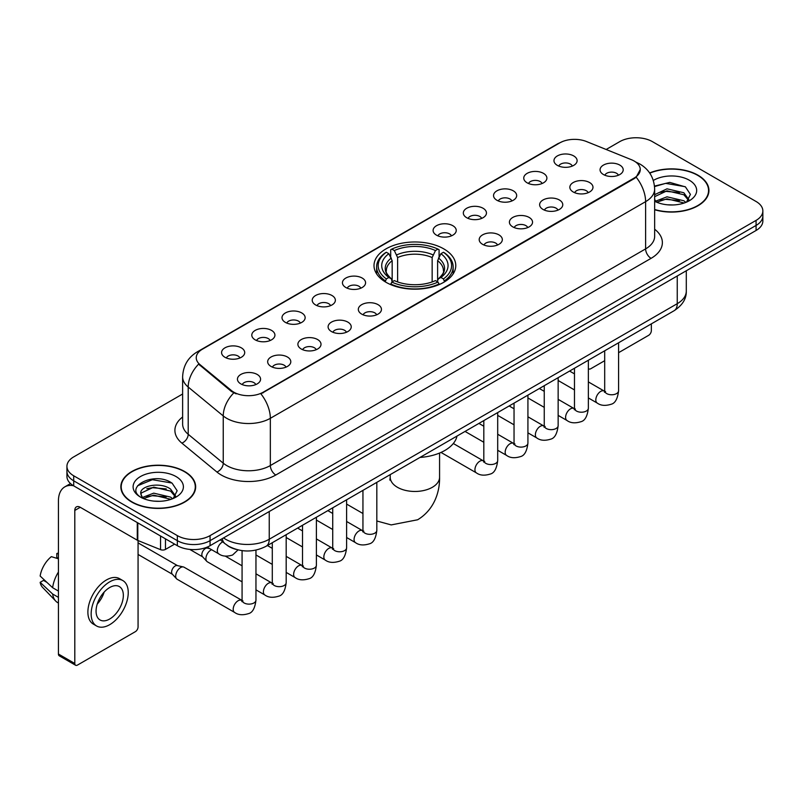 <?xml version="1.0" encoding="UTF-8"?>
<svg xmlns="http://www.w3.org/2000/svg" width="803" height="803" viewBox="0 0 803 803"><rect width="100%" height="100%" fill="white"/><g stroke="black" fill="none" stroke-linecap="round" stroke-linejoin="round"><path stroke-width="1.2" d="M443.798 248.89A40.883 23.608 0 0 0 399.242 243.771A40.883 23.608 0 0 0 374.007 265.582A40.883 23.608 0 0 0 385.982 282.275A40.883 23.608 0 0 0 430.528 287.394A40.883 23.608 0 0 0 455.773 265.582A40.883 23.608 0 0 0 443.798 248.89M527.139 182.823A11.573 6.685 180 0 1 524.851 180.936A11.573 6.685 180 0 1 528.675 172.625A11.573 6.685 180 0 1 543.511 173.378A11.573 6.685 180 0 1 545.799 180.936A11.573 6.685 180 0 1 527.139 182.823M542.095 183.516A6.946 4.005 0 0 0 540.238 181.558A6.946 4.005 0 0 0 533.393 180.545A6.946 4.005 0 0 0 528.555 183.516M496.927 200.268A11.573 6.685 180 0 1 494.628 198.381A11.573 6.685 180 0 1 498.462 190.08A11.573 6.685 180 0 1 513.288 190.823A11.573 6.685 180 0 1 515.586 198.381A11.573 6.685 180 0 1 496.927 200.268M511.882 200.961A6.946 4.005 0 0 0 510.015 199.014A6.946 4.005 0 0 0 503.18 197.99A6.946 4.005 0 0 0 498.332 200.961M466.704 217.713A11.573 6.685 180 0 1 464.415 215.826A11.573 6.685 180 0 1 468.239 207.525A11.573 6.685 180 0 1 483.075 208.268A11.573 6.685 180 0 1 485.363 215.826A11.573 6.685 180 0 1 466.704 217.713M481.659 218.406A6.946 4.005 0 0 0 479.792 216.459A6.946 4.005 0 0 0 472.957 215.435A6.946 4.005 0 0 0 468.119 218.406M436.491 235.159A11.573 6.685 180 0 1 434.192 233.271A11.573 6.685 180 0 1 438.026 224.97A11.573 6.685 180 0 1 452.852 225.713A11.573 6.685 180 0 1 455.15 233.271A11.573 6.685 180 0 1 436.491 235.159M451.447 235.851A6.946 4.005 0 0 0 449.58 233.904A6.946 4.005 0 0 0 442.744 232.89A6.946 4.005 0 0 0 437.896 235.851M345.832 287.504A11.573 6.685 180 0 1 343.533 285.607A11.573 6.685 180 0 1 347.368 277.306A11.573 6.685 180 0 1 362.193 278.049A11.573 6.685 180 0 1 364.492 285.607A11.573 6.685 180 0 1 345.832 287.504M360.788 288.197A6.946 4.005 0 0 0 358.921 286.239A6.946 4.005 0 0 0 352.085 285.226A6.946 4.005 0 0 0 347.237 288.197M315.619 304.949A11.573 6.685 180 0 1 313.321 303.062A11.573 6.685 180 0 1 317.155 294.751A11.573 6.685 180 0 1 331.98 295.504A11.573 6.685 180 0 1 334.279 303.062A11.573 6.685 180 0 1 315.619 304.949M330.565 305.642A6.946 4.005 0 0 0 328.708 303.685A6.946 4.005 0 0 0 321.862 302.671A6.946 4.005 0 0 0 317.024 305.642M285.396 322.394A11.573 6.685 180 0 1 283.098 320.507A11.573 6.685 180 0 1 286.932 312.196A11.573 6.685 180 0 1 301.757 312.949A11.573 6.685 180 0 1 304.056 320.507A11.573 6.685 180 0 1 285.396 322.394M300.352 323.087A6.946 4.005 0 0 0 298.485 321.13A6.946 4.005 0 0 0 291.65 320.116A6.946 4.005 0 0 0 286.801 323.087M255.173 339.84A11.573 6.685 180 0 1 252.885 337.953A11.573 6.685 180 0 1 256.719 329.652A11.573 6.685 180 0 1 271.544 330.394A11.573 6.685 180 0 1 273.833 337.953A11.573 6.685 180 0 1 255.173 339.84M270.129 340.532A6.946 4.005 0 0 0 268.272 338.585A6.946 4.005 0 0 0 261.427 337.561A6.946 4.005 0 0 0 256.589 340.532M224.96 357.285A11.573 6.685 180 0 1 222.662 355.398A11.573 6.685 180 0 1 226.496 347.097A11.573 6.685 180 0 1 241.322 347.84A11.573 6.685 180 0 1 243.62 355.398A11.573 6.685 180 0 1 224.96 357.285M239.916 357.977A6.946 4.005 0 0 0 238.049 356.03A6.946 4.005 0 0 0 231.214 355.006A6.946 4.005 0 0 0 226.366 357.977M557.362 165.378A11.573 6.685 180 0 1 555.064 163.491A11.573 6.685 180 0 1 558.898 155.18A11.573 6.685 180 0 1 573.723 155.933A11.573 6.685 180 0 1 576.022 163.491A11.573 6.685 180 0 1 557.362 165.378M572.318 166.07A6.946 4.005 0 0 0 570.451 164.113A6.946 4.005 0 0 0 563.616 163.099A6.946 4.005 0 0 0 558.768 166.07M573.232 191.987A11.573 6.685 180 0 1 570.943 190.1A11.573 6.685 180 0 1 574.767 181.789A11.573 6.685 180 0 1 589.603 182.542A11.573 6.685 180 0 1 591.891 190.1A11.573 6.685 180 0 1 573.232 191.987M588.187 192.68A6.946 4.005 0 0 0 586.32 190.723A6.946 4.005 0 0 0 579.485 189.709A6.946 4.005 0 0 0 574.647 192.68M543.019 209.432A11.573 6.685 180 0 1 540.72 207.545A11.573 6.685 180 0 1 544.554 199.244A11.573 6.685 180 0 1 559.38 199.987A11.573 6.685 180 0 1 561.678 207.545A11.573 6.685 180 0 1 543.019 209.432M557.975 210.125A6.946 4.005 0 0 0 556.108 208.178A6.946 4.005 0 0 0 549.272 207.154A6.946 4.005 0 0 0 544.424 210.125M512.796 226.878A11.573 6.685 180 0 1 510.497 224.991A11.573 6.685 180 0 1 514.332 216.69A11.573 6.685 180 0 1 529.157 217.432A11.573 6.685 180 0 1 531.456 224.991A11.573 6.685 180 0 1 512.796 226.878M527.752 227.57A6.946 4.005 0 0 0 525.885 225.623A6.946 4.005 0 0 0 519.049 224.599A6.946 4.005 0 0 0 514.211 227.57M482.583 244.323A11.573 6.685 180 0 1 480.284 242.436A11.573 6.685 180 0 1 484.119 234.135A11.573 6.685 180 0 1 498.944 234.877A11.573 6.685 180 0 1 501.243 242.436A11.573 6.685 180 0 1 482.583 244.323M497.529 245.015A6.946 4.005 0 0 0 495.672 243.068A6.946 4.005 0 0 0 488.826 242.054A6.946 4.005 0 0 0 483.988 245.015M361.701 314.114A11.573 6.685 180 0 1 359.413 312.226A11.573 6.685 180 0 1 363.247 303.915A11.573 6.685 180 0 1 378.072 304.668A11.573 6.685 180 0 1 380.361 312.226A11.573 6.685 180 0 1 361.701 314.114M376.657 314.806A6.946 4.005 0 0 0 374.8 312.849A6.946 4.005 0 0 0 367.955 311.835A6.946 4.005 0 0 0 363.117 314.806M331.488 331.559A11.573 6.685 180 0 1 329.19 329.672A11.573 6.685 180 0 1 333.024 321.361A11.573 6.685 180 0 1 347.85 322.113A11.573 6.685 180 0 1 350.148 329.672A11.573 6.685 180 0 1 331.488 331.559M346.444 332.251A6.946 4.005 0 0 0 344.577 330.294A6.946 4.005 0 0 0 337.742 329.28A6.946 4.005 0 0 0 332.894 332.251M301.266 349.004A11.573 6.685 180 0 1 298.977 347.117A11.573 6.685 180 0 1 302.801 338.816A11.573 6.685 180 0 1 317.637 339.559A11.573 6.685 180 0 1 319.925 347.117A11.573 6.685 180 0 1 301.266 349.004M316.221 349.696A6.946 4.005 0 0 0 314.364 347.749A6.946 4.005 0 0 0 307.519 346.725A6.946 4.005 0 0 0 302.681 349.696M271.053 366.449A11.573 6.685 180 0 1 268.754 364.562A11.573 6.685 180 0 1 272.588 356.261A11.573 6.685 180 0 1 287.414 357.004A11.573 6.685 180 0 1 289.712 364.562A11.573 6.685 180 0 1 271.053 366.449M286.009 367.142A6.946 4.005 0 0 0 284.142 365.194A6.946 4.005 0 0 0 277.306 364.171A6.946 4.005 0 0 0 272.458 367.142M240.83 383.894A11.573 6.685 180 0 1 238.531 382.007A11.573 6.685 180 0 1 242.365 373.706A11.573 6.685 180 0 1 257.191 374.449A11.573 6.685 180 0 1 259.489 382.007A11.573 6.685 180 0 1 240.83 383.894M255.786 384.587A6.946 4.005 0 0 0 253.919 382.64A6.946 4.005 0 0 0 247.083 381.626A6.946 4.005 0 0 0 242.245 384.587M603.455 174.542A11.573 6.685 180 0 1 601.156 172.655A11.573 6.685 180 0 1 604.99 164.344A11.573 6.685 180 0 1 619.816 165.097A11.573 6.685 180 0 1 622.114 172.655A11.573 6.685 180 0 1 603.455 174.542M618.41 175.235A6.946 4.005 0 0 0 616.543 173.277A6.946 4.005 0 0 0 609.708 172.264A6.946 4.005 0 0 0 604.86 175.235M631.379 159.687A20.828 12.025 180 0 1 634.159 161.032A20.828 12.025 180 0 1 640.262 169.533A20.828 12.025 180 0 1 634.159 178.035L263.254 392.175A20.828 12.025 180 0 1 231.465 390.569L200.017 364.642A20.828 12.025 180 0 1 196.243 357.747A20.828 12.025 180 0 1 202.346 349.245L559.791 142.874A20.828 12.025 180 0 1 586.471 141.529L631.379 159.687M236.122 549.403A23.146 13.36 180 0 1 226.777 545.026M654.656 209.754A37.41 21.601 0 0 0 708.939 190.472A37.41 21.601 0 0 0 697.978 175.205A37.41 21.601 0 0 0 649.647 172.956M184.7 471.542A37.41 21.601 0 0 0 143.928 466.854A37.41 21.601 0 0 0 120.841 486.809A37.41 21.601 0 0 0 131.792 502.086A37.41 21.601 0 0 0 172.565 506.773A37.41 21.601 0 0 0 195.661 486.809A37.41 21.601 0 0 0 184.7 471.542M121.223 488.756A37.41 21.601 0 0 0 121.092 489.328M640.262 169.533L636.177 177.192L634.159 178.657L260.905 393.851A27.001 15.588 60 0 1 270.34 418.313A30.855 17.817 180 0 1 226.707 418.313A30.855 17.817 180 0 1 223.244 415.934L188.203 387.046A30.855 17.817 180 0 1 182.622 376.828L182.622 424.064A30.855 17.817 0 0 0 188.203 434.282L223.244 463.18A30.855 17.817 0 0 0 226.707 465.559A30.855 17.817 0 0 0 270.34 465.559L645.612 248.89A30.855 17.817 0 0 0 654.656 236.293L654.656 189.056A30.855 17.817 180 0 1 645.612 201.653A27.001 15.588 -120 0 0 636.177 177.192M182.622 394.012L73.705 456.897A23.146 13.36 0 0 0 66.93 466.342L66.93 476.42A23.146 13.36 0 0 0 73.705 485.865L177.343 545.699L177.343 540.66A23.146 13.36 0 0 0 210.065 540.66L756.075 225.432A23.146 13.36 0 0 0 762.85 215.987A23.146 13.36 0 0 1 756.075 225.432L210.065 540.66A23.146 13.36 0 0 1 177.343 540.66L73.705 480.826L177.343 540.66L177.343 535.621A23.146 13.36 0 0 0 210.065 535.621L756.075 220.393A23.146 13.36 0 0 0 762.85 210.948A23.146 13.36 0 0 0 756.075 201.493L652.438 141.659A23.146 13.36 0 0 0 619.705 141.659L606.155 149.488M66.93 471.381A23.146 13.36 0 0 0 73.705 480.826A23.146 13.36 0 0 1 66.93 471.381M236.142 393.851L231.465 391.483L198.612 364.13A27.001 18.057 129.5 0 0 188.203 387.046L188.203 434.282A7.719 5.159 -50.5 0 1 181.89 443.136A38.574 22.263 180 0 1 182.622 416.998M66.93 466.342A23.146 13.36 0 0 0 73.705 475.788L177.343 535.621M195.41 489.328A37.41 21.601 0 0 0 195.28 488.756M708.688 192.991A37.41 21.601 0 0 0 708.557 192.419M177.343 545.699A23.146 13.36 0 0 0 210.065 545.699L756.075 230.471A23.146 13.36 0 0 0 762.85 221.026L762.85 210.948M654.656 209.503A37.028 21.38 0 0 0 708.557 190.472A37.028 21.38 0 0 0 697.707 175.355A37.028 21.38 0 0 0 649.788 173.167M667.343 204.795L673.155 204.966M655.79 201.101L667.012 196.815L683.855 200.76L685.892 202.396M656.824 202.175L667.012 198.823L684.216 203.008M654.656 199.305A17.435 10.068 0 0 0 656.974 202.316M654.656 194.667L667.012 188.825L683.855 192.76L688.864 199.676M654.656 196.665L667.012 190.823L683.855 194.758L688.462 200.198M654.656 201.242A25.144 14.514 0 0 0 689.305 200.74A25.144 14.514 0 0 0 689.305 180.213A25.144 14.514 0 0 0 653.321 180.464M686.485 202.145L690.429 194.406L685.441 186.898L669.772 182.401L654.495 186.095M655.961 201.884L654.656 200.489M654.545 186.567L665.637 183.365L685.1 186.677M660.096 192.369L665.637 191.365L679.539 192.559M660.096 200.369L665.637 199.365L679.539 200.549M588.358 368.386A3.854 2.228 120 0 0 588.87 368.908A3.854 2.228 120 0 0 590.797 368.718L604.689 360.698M618.581 352.688L648.613 335.343A3.854 2.228 120 0 0 651.343 330.615L651.343 323.87M132.063 501.925A37.028 21.38 0 0 0 172.424 506.563A37.028 21.38 0 0 0 195.28 486.809A37.028 21.38 0 0 0 184.429 471.692A37.028 21.38 0 0 0 144.078 467.065A37.028 21.38 0 0 0 121.223 486.809A37.028 21.38 0 0 0 132.063 501.925M154.066 501.132L159.887 501.303M142.512 497.438L153.734 493.152L170.577 497.097L172.615 498.733M143.546 498.512L153.734 495.16L170.939 499.346M142.683 498.221L140.886 493.996A17.435 10.068 0 0 0 143.697 498.653M175.586 496.013L170.577 489.097C160.108 481.288 138.578 486.106 140.886 493.996L140.816 493.223M140.927 494.236L141.408 492.942L153.734 487.16L170.577 491.095L175.195 496.535M173.207 498.482L177.152 490.743L172.163 483.235C154.527 470.558 123.17 487.27 141.278 497.519L142.171 498.061M176.028 476.55A25.144 14.514 0 0 0 140.465 476.55A25.144 14.514 0 0 0 140.465 497.077A25.144 14.514 0 0 0 176.028 497.077A25.144 14.514 0 0 0 176.028 476.55M137.594 485.765L152.369 479.702L171.832 483.015M146.819 488.706L152.369 487.702L166.261 488.897M146.819 496.706L152.369 495.702L166.261 496.886M385.239 281.833L386.343 278.912A36.717 21.199 0 0 1 386.343 252.252L388.863 253.708A33.174 19.152 0 0 0 388.863 277.457L391.362 278.872L392.165 281.853M392.165 280.638L392.165 260.694L388.863 253.708M390.7 256.87L390.7 249.723L391.794 249.101A36.717 21.199 0 0 1 437.976 249.101L435.457 250.556A33.174 19.152 0 0 0 394.323 250.556L397.615 257.542L397.615 281.933M432.155 281.933L432.155 257.542L435.457 250.556M419.989 457.439A42.429 24.491 0 0 0 457.007 436.069M390.7 283.961A38.263 22.093 0 0 0 439.08 283.961L437.976 282.064A36.717 21.199 0 0 1 391.794 282.064L390.7 284.613M439.08 284.613L439.08 283.961M386.343 252.252L385.239 252.875A38.263 22.093 0 0 0 376.627 266.847A38.263 22.093 0 0 0 385.239 280.809M437.976 249.101L439.08 249.723L439.08 256.87M391.794 282.064L394.323 280.608A33.174 19.152 0 0 0 435.457 280.608L437.976 282.064M388.863 277.457L386.343 278.912M394.323 250.556L391.794 249.101M391.362 258.004A29.671 17.134 0 0 0 391.362 278.872L391.503 278.962C387.287 274.887 385.56 272.127 386.343 270.661A28.537 16.482 0 0 1 392.165 260.694M444.531 280.809A38.263 22.093 0 0 0 453.153 266.847A38.263 22.093 0 0 0 444.531 252.875L443.437 252.252A36.717 21.199 0 0 1 443.437 278.912L444.531 281.833M443.437 278.912L440.907 277.457A33.174 19.152 0 0 0 440.907 253.708L443.437 252.252M440.907 253.708L437.615 260.694L437.615 280.638L438.418 278.872L440.907 277.457M437.615 260.694A28.537 16.482 0 0 1 443.427 270.661C444.21 272.137 442.493 274.897 438.277 278.962L438.418 278.872A29.671 17.134 0 0 0 438.418 258.004M437.615 281.853L437.615 280.638M242.074 581.834L207.365 561.799A6.946 4.005 -60 0 1 206.803 561.347A6.946 4.005 -60 0 1 205.919 558.617A6.946 4.005 -60 0 1 210.828 550.115A6.946 4.005 -60 0 1 211.651 549.724M206.803 561.347L202.466 556.65A5.019 2.891 -60 0 1 201.834 554.682A5.019 2.891 -60 0 1 205.377 548.539A5.019 2.891 -60 0 1 207.405 548.108L209.774 548.64M255.956 550.105L255.956 600.122C255.003 608.182 252.503 612.689 248.468 613.633C242.737 615.409 238.12 615.008 234.637 612.438L177.142 579.244A6.946 4.005 -60 0 1 176.58 578.792A6.946 4.005 -60 0 1 175.706 576.062A6.946 4.005 -60 0 1 180.615 567.56A6.946 4.005 -60 0 1 183.415 566.958A6.946 4.005 -60 0 1 184.088 567.219L242.988 600.965M176.58 578.792L172.243 574.095A5.019 2.891 -60 0 1 171.611 572.127A5.019 2.891 -60 0 1 175.154 565.985A5.019 2.891 -60 0 1 177.182 565.553L183.415 566.958M165.478 538.853L165.478 549.403L174.612 544.133M73.444 485.715A30.855 17.817 -120 0 0 64.822 486.859A30.855 17.817 -120 0 0 58.428 500.982L58.428 654.033L74.799 663.489L74.799 510.437A7.719 4.457 60 0 1 76.395 506.904A7.719 4.457 60 0 1 80.25 507.285L137.283 540.208L137.283 522.572M74.799 663.489A3.854 2.228 120 0 0 75.592 665.245L59.231 655.8A3.854 2.228 -60 0 1 58.428 654.033M75.592 665.245A3.854 2.228 120 0 0 77.52 665.055L135.336 631.68A3.854 2.228 120 0 0 138.066 626.952L138.066 540.57M165.478 549.403A3.854 2.228 180 0 1 160.54 549.654L137.795 540.459A3.854 2.228 180 0 1 137.283 540.208M109.7 619.013A19.282 11.132 120 0 0 122.307 602.019A19.282 11.132 120 0 0 119.346 586.571A19.282 11.132 120 0 0 109.7 587.525A19.282 11.132 120 0 0 97.103 604.518A19.282 11.132 120 0 0 100.064 619.976A19.282 11.132 120 0 0 109.7 619.013M97.243 604.067A19.282 11.132 120 0 0 104.169 592.082M58.428 554L56.792 553.508L56.792 557.382L58.428 558.326M122.819 580.559L119.547 578.672A26.228 15.147 120 0 0 106.428 579.967A26.228 15.147 120 0 0 89.294 603.083A26.228 15.147 120 0 0 93.319 624.092L96.591 625.989A26.228 15.147 120 0 0 109.7 624.684A26.228 15.147 120 0 0 126.834 601.577A26.228 15.147 120 0 0 122.819 580.559A26.228 15.147 120 0 0 109.7 581.854A26.228 15.147 120 0 0 92.566 604.97A26.228 15.147 120 0 0 96.591 625.989M58.428 572.037A25.455 14.695 120 0 0 52.637 587.716L40.15 576.032A20.055 11.583 120 0 1 51.342 556.65L58.428 558.808M58.428 591.068L52.637 587.716M46.905 582.356L43.503 580.398L40.15 582.336L52.637 594.019L58.428 597.362M52.637 594.019A25.455 14.695 120 0 0 55.778 601.126A25.455 14.695 120 0 0 57.706 602.641L58.428 603.063M58.428 553.046A20.055 11.583 120 0 0 56.792 553.508M40.15 582.336A20.055 11.583 120 0 0 42.519 587.324L55.778 601.126M200.017 364.642L200.017 365.556M231.465 390.569L231.465 391.483M263.254 392.175L263.254 392.797M634.159 178.035L634.159 178.657M275.8 475.005A7.719 4.457 60 0 1 270.34 465.559L270.34 418.313L645.612 201.653L645.612 248.89A7.719 4.457 60 0 0 651.072 258.345L275.8 475.005A38.574 22.263 180 0 1 221.247 475.005A38.574 22.263 180 0 1 216.93 472.034L181.89 443.136M654.656 189.056C654.134 177.965 649.256 169.644 640.021 164.103L636.127 162.206A27.001 12.647 112 0 0 635.765 162.065M200.047 350.821A27.001 15.588 -120 0 0 197.257 351.875C188.022 357.415 183.144 365.726 182.622 376.828M197.257 351.875L557.523 143.867A27.001 15.588 60 0 1 559.571 143.004M233.763 392.918A27.001 18.057 129.5 0 0 223.244 415.934L223.244 463.18A7.719 5.159 -50.5 0 1 216.93 472.034M654.656 229.236A38.574 22.263 180 0 1 651.072 258.345M210.065 535.621L210.065 545.699M756.075 220.393L756.075 230.471M73.705 475.788L73.705 485.865M223.545 537.92A30.855 17.817 0 0 0 225.613 539.245A30.855 17.817 0 0 0 269.246 539.245L677.25 303.685A30.855 17.817 0 0 0 686.294 291.087C686.515 298.746 682.44 305.301 674.058 310.751L266.054 546.311A15.428 8.903 60 0 0 269.246 539.245L269.246 511.531M677.25 275.971L677.25 303.685A15.428 8.903 60 0 1 674.058 310.751M222.29 538.642A15.428 10.319 129.5 0 0 224.981 543.661L220.293 539.797M439.572 453.043L439.572 477.213A24.682 14.253 180 0 1 432.345 487.291A24.682 14.253 180 0 1 397.435 487.291A24.682 14.253 180 0 1 390.208 477.213L389.877 480.124M432.155 257.542A28.537 16.482 0 0 0 397.615 257.542M432.968 254.852A29.671 17.134 0 0 0 396.812 254.852M618.581 342.781L618.581 390.77A6.946 4.005 180 0 1 616.222 393.771A6.946 4.005 180 0 1 606.727 393.6A6.946 4.005 180 0 1 604.689 390.77L604.468 392.265L605.091 391.754M618.581 390.77C617.627 398.83 615.128 403.327 611.083 404.27C605.352 406.047 600.744 405.645 597.251 403.076A6.946 4.005 -60 0 1 596.187 397.515A6.946 4.005 -60 0 1 600.724 391.392A6.946 4.005 -60 0 1 601.035 391.232A6.946 4.005 -60 0 1 604.197 391.051L605.603 391.603M588.358 360.226L588.358 408.215A6.946 4.005 180 0 1 586.009 411.216A6.946 4.005 180 0 1 576.504 411.046A6.946 4.005 180 0 1 574.476 408.215L574.255 409.711L574.868 409.199M588.358 408.215C587.405 416.275 584.915 420.772 580.87 421.726C575.139 423.492 570.521 423.101 567.038 420.521A6.946 4.005 -60 0 1 565.974 414.96A6.946 4.005 -60 0 1 570.511 408.837A6.946 4.005 -60 0 1 570.813 408.677A6.946 4.005 -60 0 1 573.974 408.496L575.39 409.058M558.145 377.681L558.145 425.66A6.946 4.005 180 0 1 555.786 428.661A6.946 4.005 180 0 1 546.291 428.491A6.946 4.005 180 0 1 544.253 425.66L544.032 427.156L544.655 426.644M558.145 425.66C557.192 433.72 554.692 438.227 550.647 439.171C544.916 440.937 540.309 440.546 536.816 437.966A6.946 4.005 -60 0 1 535.752 432.405A6.946 4.005 -60 0 1 540.289 426.293A6.946 4.005 -60 0 1 540.6 426.122A6.946 4.005 -60 0 1 543.761 425.941L545.167 426.503M527.922 395.126L527.922 443.105A6.946 4.005 180 0 1 525.574 446.107A6.946 4.005 180 0 1 516.068 445.936A6.946 4.005 180 0 1 514.04 443.105L513.81 444.601L514.432 444.089M527.922 443.105C526.969 451.166 524.469 455.672 520.434 456.616C514.693 458.393 510.086 457.991 506.603 455.411A6.946 4.005 -60 0 1 505.539 449.851A6.946 4.005 -60 0 1 510.066 443.738A6.946 4.005 -60 0 1 510.377 443.567A6.946 4.005 -60 0 1 513.539 443.386L514.954 443.949M497.699 412.571L497.699 460.551A6.946 4.005 180 0 1 495.351 463.562A6.946 4.005 180 0 1 485.855 463.381A6.946 4.005 180 0 1 483.818 460.551L483.597 462.046L484.219 461.534M497.699 460.551C496.756 468.611 494.257 473.118 490.211 474.061C484.48 475.838 479.873 475.436 476.38 472.867A6.946 4.005 -60 0 1 475.316 467.296A6.946 4.005 -60 0 1 479.853 461.183A6.946 4.005 -60 0 1 480.164 461.012A6.946 4.005 -60 0 1 483.326 460.842L484.731 461.394M376.828 482.352L376.828 530.341A6.946 4.005 180 0 1 374.479 533.343A6.946 4.005 180 0 1 364.974 533.172A6.946 4.005 180 0 1 362.946 530.341L362.725 531.837L363.347 531.325M376.828 530.341C375.874 538.401 373.385 542.898 369.34 543.842C363.608 545.618 358.991 545.217 355.508 542.647A6.946 4.005 -60 0 1 354.444 537.087A6.946 4.005 -60 0 1 358.981 530.964A6.946 4.005 -60 0 1 359.282 530.803A6.946 4.005 -60 0 1 362.454 530.622L363.859 531.174M346.615 499.797L346.615 547.787A6.946 4.005 180 0 1 344.256 550.788A6.946 4.005 180 0 1 334.761 550.617A6.946 4.005 180 0 1 332.723 547.787L332.502 549.282L333.125 548.77M346.615 547.787C345.661 555.847 343.162 560.343 339.117 561.297C333.386 563.064 328.778 562.672 325.285 560.092A6.946 4.005 -60 0 1 324.221 554.532A6.946 4.005 -60 0 1 328.758 548.409A6.946 4.005 -60 0 1 329.069 548.248A6.946 4.005 -60 0 1 332.231 548.068L333.636 548.63M316.392 517.252L316.392 565.232A6.946 4.005 180 0 1 314.043 568.233A6.946 4.005 180 0 1 304.538 568.062A6.946 4.005 180 0 1 302.51 565.232L302.289 566.727L302.902 566.215M316.392 565.232C315.438 573.292 312.949 577.799 308.904 578.742C303.173 580.509 298.555 580.117 295.072 577.538A6.946 4.005 -60 0 1 294.008 571.977A6.946 4.005 -60 0 1 298.545 565.864A6.946 4.005 -60 0 1 298.846 565.693A6.946 4.005 -60 0 1 302.008 565.513L303.424 566.075M286.179 534.698L286.179 582.677A6.946 4.005 180 0 1 283.82 585.678A6.946 4.005 180 0 1 274.325 585.507A6.946 4.005 180 0 1 272.287 582.677L272.066 584.172L272.689 583.661M286.179 582.677C285.226 590.737 282.726 595.244 278.681 596.187C272.95 597.964 268.343 597.562 264.849 594.983A6.946 4.005 -60 0 1 263.786 589.422A6.946 4.005 -60 0 1 268.322 583.309A6.946 4.005 -60 0 1 268.634 583.139A6.946 4.005 -60 0 1 271.795 582.958L273.201 583.52M255.956 600.122A6.946 4.005 180 0 1 253.607 603.133A6.946 4.005 180 0 1 244.102 602.953A6.946 4.005 180 0 1 242.074 600.122L241.854 601.618L242.466 601.106M234.637 612.438A6.946 4.005 -60 0 1 233.573 606.867A6.946 4.005 -60 0 1 238.11 600.754A6.946 4.005 -60 0 1 238.411 600.584A6.946 4.005 -60 0 1 241.573 600.413M207.154 547.124L218.757 553.829A6.946 4.005 -60 0 1 217.693 548.268A6.946 4.005 -60 0 1 222.23 542.145A6.946 4.005 -60 0 1 222.541 541.975A6.946 4.005 -60 0 1 222.792 541.854M74.799 510.437L80.25 507.285M137.795 522.873L137.795 540.459M160.54 549.654L160.54 536.002M557.523 143.867L562.471 141.569M266.054 546.311C253.638 552.544 241.221 552.544 228.805 546.311L224.981 543.661M686.294 291.087L686.294 270.762M708.557 193.573L708.557 190.472M588.87 368.908L588.358 368.617M195.28 489.91L195.28 486.809M121.223 489.91L121.223 486.809M439.572 477.213C439.903 491.476 434.483 509.604 417.64 519.772L391.212 524.911L376.828 520.986M362.946 513.519L346.615 504.083M376.627 273.903L376.627 266.847M453.153 273.903L453.153 266.847M390.208 474.633L390.208 477.213M597.251 403.076L588.358 397.937M574.476 389.927L558.145 380.492M604.689 350.801L604.689 390.77M604.197 391.051L588.358 381.907M574.476 373.887L569.588 371.066M567.038 420.521L558.145 415.382M544.253 407.372L527.922 397.937M574.476 368.246L574.476 408.215M573.974 408.496L558.145 399.352M544.253 391.342L539.365 388.511M536.816 437.966L527.922 432.837M514.04 424.817L497.699 415.382M544.253 385.691L544.253 425.66M543.761 425.941L527.922 416.797M514.04 408.787L509.152 405.957M506.603 455.411L497.699 450.282M483.818 442.262L465.047 431.422M514.04 403.136L514.04 443.105M513.539 443.386L497.699 434.242M483.818 426.232L478.929 423.412M476.38 472.867L440.988 452.43M483.818 420.581L483.818 460.551M483.326 460.842L453.314 443.507M355.508 542.647L346.615 537.508M332.723 529.498L316.392 520.063M362.946 490.372L362.946 530.341M362.454 530.622L346.615 521.478M332.723 513.458L327.835 510.638M325.285 560.092L316.392 554.953M302.51 546.943L286.179 537.508M332.723 507.817L332.723 547.787M332.231 548.068L316.392 538.923M302.51 530.913L297.622 528.083M295.072 577.538L286.179 572.409M272.287 564.389L255.956 554.953M302.51 525.262L302.51 565.232M302.008 565.513L286.179 556.369M272.287 548.359L267.399 545.528M264.849 594.983L255.956 589.854M189.789 549.423L202.647 556.85M272.287 542.708L272.287 582.677M271.795 582.958L255.956 573.814M242.074 565.804L225.312 556.128M206.391 547.425L207.666 548.158M138.066 554.451L172.424 574.296M242.074 550.637L242.074 600.122M138.066 542.878L177.443 565.603M218.757 553.829C222.18 556.389 226.787 556.79 232.589 555.024L238.029 549.904M64.822 486.859L70.513 483.567"/></g></svg>
